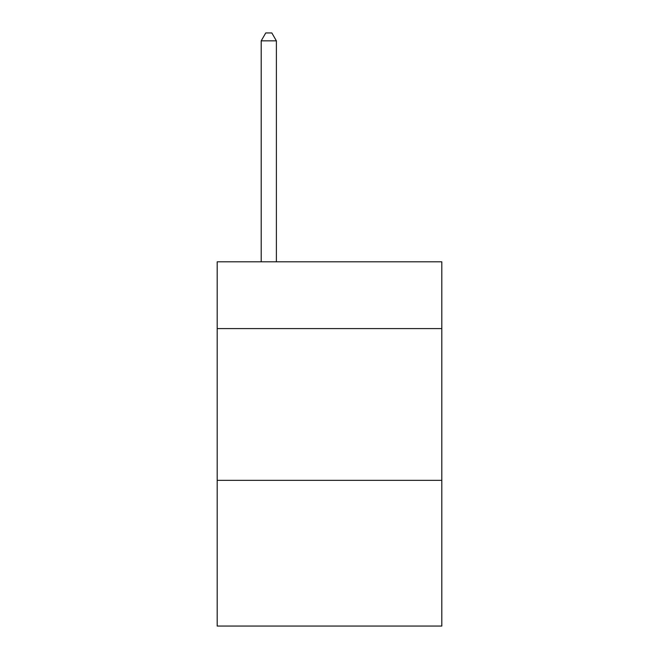 <?xml version="1.0" encoding="UTF-8"?>
<svg xmlns="http://www.w3.org/2000/svg" width="659" height="659" viewBox="0 0 659 659"><rect width="100%" height="100%" fill="white"/><g stroke="black" fill="none" stroke-linecap="round" stroke-linejoin="round"><path stroke-width="0.99" d="M441.81 328.586L441.81 261.812L217.19 261.812L217.19 328.586L441.81 328.586L441.81 626.05L217.19 626.05L217.19 328.586M441.81 480.353L217.19 480.353M276.385 261.812L276.385 40.842L261.203 40.842L261.203 261.812M261.203 40.842L265.758 32.95L271.829 32.95L276.385 40.842"/></g></svg>
